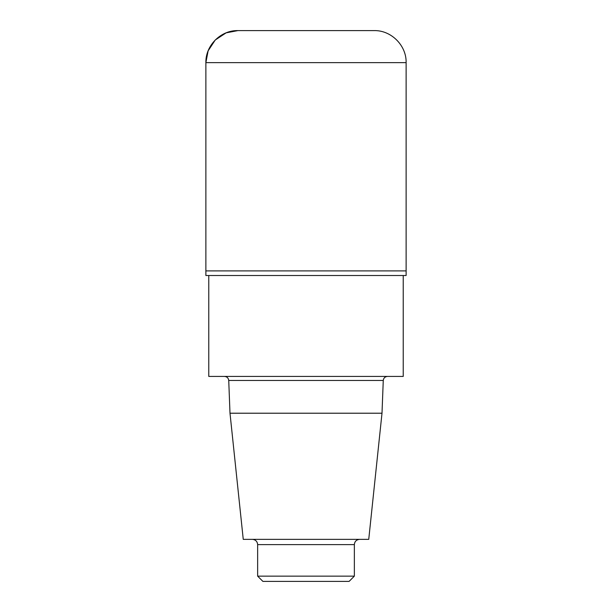 <?xml version="1.0" encoding="UTF-8"?>
<svg xmlns="http://www.w3.org/2000/svg" width="612" height="612" viewBox="0 0 612 612"><rect width="100%" height="100%" fill="white"/><g stroke="black" fill="none" stroke-linecap="round" stroke-linejoin="round"><path stroke-width="0.92" d="M382.003 413.215L368.745 539.356L243.255 539.356L229.997 413.215L382.003 413.215L383.265 380.473C383.563 378.025 384.963 376.678 387.465 376.426M229.997 413.215L228.735 380.473L383.265 380.473M224.535 376.426C227.014 376.655 228.414 378.002 228.735 380.473M208.768 275.515L208.768 376.426L403.232 376.426L403.232 275.515M205.877 62.638L406.123 62.638L406.123 270.894L205.877 270.894L205.877 275.515L406.123 275.515L406.123 270.894L205.877 270.894L205.877 62.638C205.441 45.517 220.794 30.156 237.915 30.6L374.085 30.6L237.915 30.6M354.356 576.144L257.644 576.144L262.9 581.4L349.1 581.4L354.356 576.144L354.356 544.611C354.639 541.444 356.391 539.692 359.611 539.356M257.644 576.144L257.644 544.611L354.356 544.611M252.389 539.356C255.587 539.669 257.338 541.421 257.644 544.611M306 270.894L205.877 270.894L205.877 62.638L208.126 50.842L215.263 39.987L226.126 32.849L237.915 30.6L306 30.6M406.123 62.638C406.567 45.517 391.206 30.156 374.085 30.6"/></g></svg>
